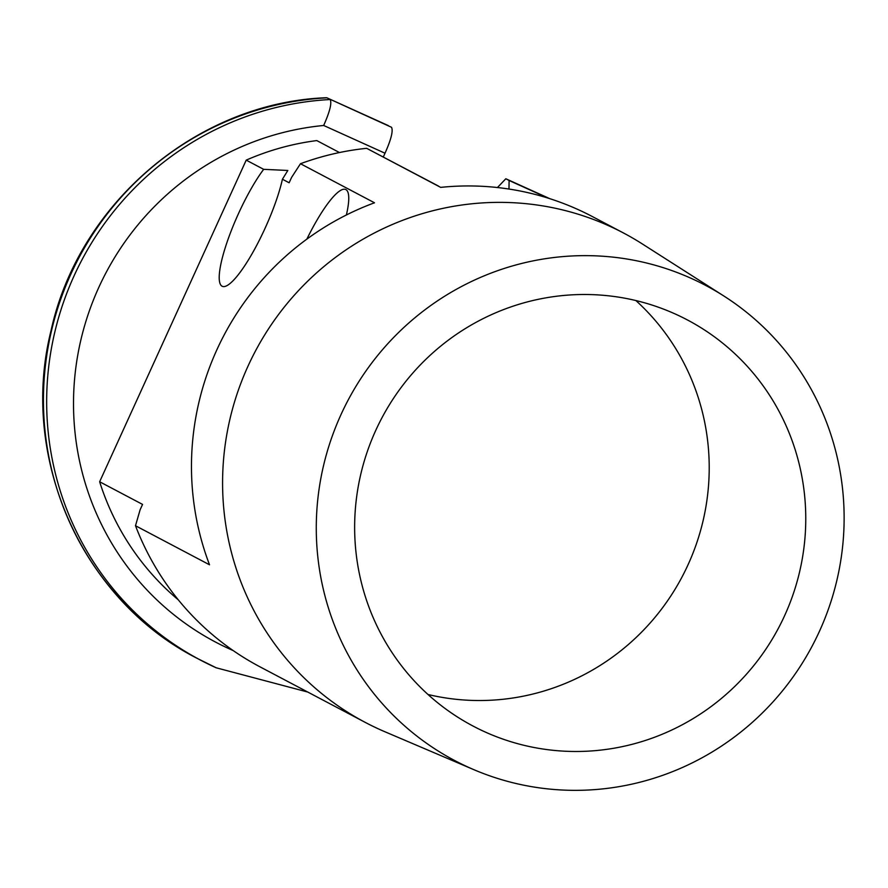 <?xml version="1.0" encoding="UTF-8"?>
<svg xmlns="http://www.w3.org/2000/svg" width="888" height="888" viewBox="0 0 888 888"><rect width="100%" height="100%" fill="white"/><g stroke="black" fill="none" stroke-linecap="round" stroke-linejoin="round"><path stroke-width="1.33" d="M238.361 213.875A71.75 15.14 114.3 0 1 263.658 169.331L287.834 170.474L282.417 179.232A71.75 15.14 114.3 0 1 265.179 228.038A71.75 15.14 114.3 0 1 225.863 286.136A71.75 15.14 114.3 0 1 238.361 213.875M306.848 239.138A71.75 15.14 114.3 0 1 347.996 192.441A71.75 15.14 114.3 0 1 346.376 214.985M263.658 169.331L246.22 160.129L99.645 481.762L142.557 504.406L140.115 509.756L135.498 525.729A276.679 270.429 117.8 0 0 260.106 666.899L365.246 722.388A276.679 270.429 -62.2 0 1 251.493 358.785A276.679 270.429 -62.2 0 1 609.113 225.952A276.679 270.429 -62.2 0 1 623.52 233A276.679 270.429 -62.2 0 1 642.401 243.989L723.942 296.059A268.664 262.593 117.8 0 0 691.608 278.543A268.664 262.593 117.8 0 0 340.937 414.729A268.664 262.593 117.8 0 0 468.797 767.443A268.664 262.593 117.8 0 0 473.97 769.718A268.664 262.593 117.8 0 0 812.442 645.554A268.664 262.593 117.8 0 0 723.942 296.059M473.97 769.718L384.97 731.779A276.679 270.429 -62.2 0 1 379.653 729.448A276.679 270.429 -62.2 0 1 365.246 722.388M216.117 667.765A298.49 291.752 -62.2 0 1 200.577 660.15A298.49 291.752 -62.2 0 1 54.446 333.633A298.49 291.752 -62.2 0 1 330.17 99.534C331.979 103.019 329.814 111.666 323.676 125.474A275.535 269.308 117.8 0 0 77.878 354.456A275.535 269.308 117.8 0 0 229.937 649.128A275.535 269.308 117.8 0 0 233.189 650.582M326.429 97.724L326.951 97.835A298.49 291.752 117.8 0 0 51.227 331.934A298.49 291.752 117.8 0 0 197.358 658.452C82.184 600.11 18.959 458.119 51.027 330.68C78.81 203.052 197.58 102.453 326.429 97.724M135.498 525.729L209.524 564.79A276.679 270.429 -62.2 0 1 374.503 202.786L300.477 163.725A276.679 270.429 -62.2 0 1 366.655 148.318L440.681 187.379A276.679 270.429 -62.2 0 1 577.999 209.535A276.679 270.429 -62.2 0 1 592.407 216.583L623.52 233M675.413 314.075A229.604 224.42 117.8 0 0 378.632 424.309A229.604 224.42 117.8 0 0 473.038 726.051A229.604 224.42 117.8 0 0 484.992 731.912A229.604 224.42 117.8 0 0 781.773 621.667A229.604 224.42 117.8 0 0 687.379 319.924A229.604 224.42 117.8 0 0 675.413 314.075M438.461 186.058L366.655 148.318M339.449 152.536L316.794 140.582A261.183 255.278 -62.2 0 0 246.22 160.129M300.477 163.725L291.575 177.422L289.133 182.773L282.417 179.232M427.983 694.483A229.604 224.42 117.8 0 0 682.128 576.789A229.604 224.42 117.8 0 0 635.875 300.544M391.519 127.284L326.951 97.835L391.519 127.284C393.317 130.769 391.153 139.416 385.015 153.224L383.327 156.954M99.645 481.762A261.183 255.278 117.8 0 0 178.31 599.855M508.979 189.044L509.102 180.486L505.827 178.766L497.447 187.523M326.906 97.813L388.3 125.585M323.676 125.474L385.015 153.224M505.883 178.788L549.839 198.679L505.827 178.766M509.102 180.486L548.04 198.113M197.358 658.452L216.184 667.787L307.748 692.052"/></g></svg>
